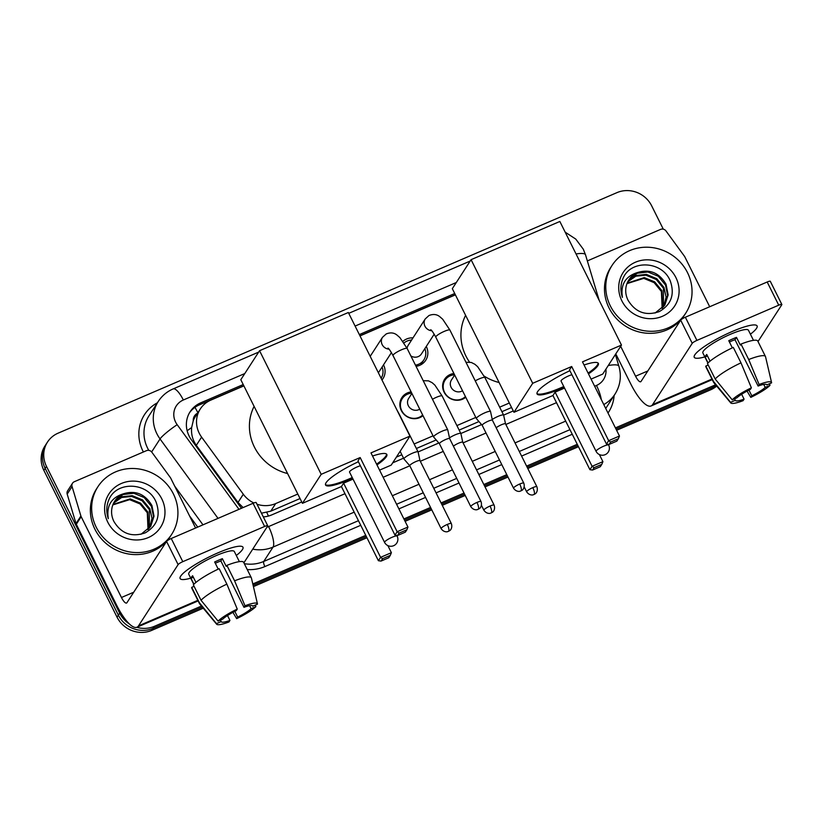 <?xml version="1.0" encoding="UTF-8"?>
<svg xmlns="http://www.w3.org/2000/svg" width="823" height="823" viewBox="0 0 823 823"><rect width="100%" height="100%" fill="white"/><g stroke="black" fill="none" stroke-linecap="round" stroke-linejoin="round"><path stroke-width="1.23" d="M422.991 415.666A14.053 13.199 -147.1 0 1 401.315 410.554A14.053 13.199 -147.1 0 1 401.871 397.612A14.053 13.199 -147.1 0 1 411.14 391.892M465.756 397.262A14.053 13.199 -147.1 0 1 444.081 392.149A14.053 13.199 -147.1 0 1 444.636 379.208A14.053 13.199 -147.1 0 1 453.905 373.488M383.518 364.846A14.948 14.042 -147.1 0 1 383.549 364.908A14.948 14.042 -147.1 0 1 382.952 378.673A14.948 14.042 -147.1 0 1 381.985 380M426.283 346.442A14.948 14.042 -147.1 0 1 426.314 346.504A14.948 14.042 -147.1 0 1 425.728 360.268A14.948 14.042 -147.1 0 1 416.057 366.328M197.582 413.167A8.775 8.251 32.9 0 0 193.251 420.748L191.656 427.538C191.039 434.03 192.592 439.955 196.306 445.325L238.012 502.442L243.104 507.565M193.251 420.748A26.336 24.752 -147.1 0 1 195.401 416.551L200.287 408.98A26.336 24.752 32.9 0 0 201.604 437.126L243.31 494.242A26.336 24.752 32.9 0 0 253.854 502.966M261.467 513.192L270.767 511.165L300.056 498.553M396.408 457.084L401.84 454.749M416.376 448.494L436.18 439.966M459.141 430.09L478.955 421.561M501.907 411.675L511.577 407.519M256.992 504.232A26.336 24.752 32.9 0 0 275.664 503.583L297.813 494.047M414.134 443.988L433.052 435.84M456.899 425.584L475.817 417.436M499.664 407.169L509.324 403.013M243.886 385.884L210.853 400.101A26.336 24.752 32.9 0 0 200.287 408.98M455.397 294.85L360.001 335.907M402.941 341.339A14.948 14.042 -147.1 0 1 413.012 337.852M129.314 623.906A26.336 24.752 -147.1 0 1 119.644 613.125L46.458 466.332L45.152 468.349A26.336 24.752 -147.1 0 1 46.191 444.081A26.336 24.752 -147.1 0 0 45.152 468.349L118.347 615.141L45.152 468.349L43.856 470.365A26.336 24.752 -147.1 0 1 44.895 446.097L47.497 442.064A26.336 24.752 -147.1 0 1 58.063 433.186L616.952 192.633A26.336 24.752 -147.1 0 1 651.672 205.843L663.297 229.164M201.47 606.057L154.364 626.334L153.057 628.35A26.336 24.752 -147.1 0 1 118.347 615.141A26.336 24.752 -147.1 0 0 153.057 628.35L202.365 607.127L153.057 628.35L151.751 630.367A26.336 24.752 -147.1 0 1 117.041 617.157L43.856 470.365M715.506 384.67A26.336 24.752 -147.1 0 1 713.253 385.781L711.946 387.798L616.015 429.092L711.946 387.798A26.336 24.752 -147.1 0 0 716.164 385.462A26.336 24.752 -147.1 0 1 711.946 387.798L710.64 389.814L616.612 430.285M577.859 445.51L527.193 467.32L577.859 445.51M507.39 475.838L484.428 485.724L507.39 475.838M464.625 494.253L441.663 504.129L464.625 494.253M431.159 508.645L404.494 520.126L431.159 508.645M366.348 536.545L253.114 585.276L366.348 536.545M716.689 386.08A26.336 24.752 -147.1 0 1 710.64 389.814M578.456 446.704L527.79 468.513M507.986 477.042L485.025 486.918M465.221 495.446L442.26 505.332M431.756 509.849L405.091 521.329M366.945 537.748L253.433 586.604M203.26 608.197L151.751 630.367M46.458 466.332A26.336 24.752 -147.1 0 1 47.497 442.064M154.364 626.334A26.336 24.752 -147.1 0 1 136.762 627.311M713.253 385.781L615.419 427.888M577.262 444.307L526.597 466.116M506.793 474.645L483.831 484.521M464.028 493.049L441.066 502.935M430.563 507.452L403.898 518.932M365.751 535.351L252.805 583.96M454.728 293.513L359.332 334.57M243.217 384.547L200.699 402.848A26.336 24.752 32.9 0 0 190.134 411.726A26.336 24.752 32.9 0 0 191.45 439.863L239.411 505.559A26.336 24.752 32.9 0 0 241.623 508.203M263.309 516.895A26.336 24.752 32.9 0 0 271.775 514.889L301.763 501.979M392.674 462.855L403.548 458.174M451.333 523.531C453.041 528.489 449.43 531.061 449.759 530.568L448.484 531.319A5.71 1.656 66.7 0 0 448.73 531.102A5.71 1.656 -113.3 0 0 447.29 524.436A5.71 1.039 153.5 0 1 451.333 523.531L419.987 460.643A5.71 1.039 153.5 0 1 419.997 460.695L418.115 452.002A7.901 1.44 153.5 0 0 418.094 451.94L438.803 443M460.849 433.515L481.568 424.596M505.528 423.876A5.71 1.039 153.5 0 0 505.517 423.835L503.645 415.193A7.901 1.44 153.5 0 0 503.625 415.121L513.285 410.944M189.506 412.755A26.336 24.752 -147.1 0 1 199.392 404.865L243.814 385.75M359.929 335.774L455.325 294.716M610.316 305.878A43.897 41.253 -147.1 0 1 612.045 265.428A43.897 41.253 -147.1 0 1 650.705 247.414A43.897 41.253 -147.1 0 1 687.514 272.65A43.897 41.253 -147.1 0 1 685.775 313.1A43.897 41.253 -147.1 0 1 647.125 331.103A43.897 41.253 -147.1 0 1 610.316 305.878M685.775 313.1L684.479 315.116A43.897 41.253 -147.1 0 1 645.818 333.13A43.897 41.253 -147.1 0 1 609.01 307.895A43.897 41.253 -147.1 0 1 610.748 267.444L612.045 265.428M628.114 300.354C635.582 312.462 646.004 316.197 659.377 311.557C671.249 304.592 674.901 294.449 670.334 281.137C662.628 261.138 631.807 259.358 623.464 277.392C620.449 283.791 620.1 290.447 622.425 297.381C620.408 284.563 625.408 276.291 637.424 272.567A21.954 20.626 -147.1 0 0 628.854 279.861A21.954 20.626 -147.1 0 0 627.98 300.086A21.954 20.626 -147.1 0 0 628.114 300.354M675.93 277.629A30.729 28.877 -147.1 0 1 662.392 316.299A30.729 28.877 -147.1 0 1 621.89 300.889A30.729 28.877 -147.1 0 1 635.428 262.218A30.729 28.877 -147.1 0 1 675.93 277.629M664.593 305.415L667.638 295.426L665.54 285.087L658.318 276.271L647.896 271.981L637.136 273.277L628.679 280.129M655.087 313.038L664.861 305.024L668.142 294.881L666.064 284.285C659.161 272.68 649.614 268.782 637.424 272.567M663.451 306.948L663.472 288.287L656.24 279.47L645.829 275.18L635.778 276.199L627.743 281.826M663.75 306.578L666.105 297.072L663.986 287.484L656.764 278.678L646.343 274.378L636.056 275.489L627.959 281.394M662.155 308.378L661.404 291.486L654.172 282.68L643.761 278.38L626.961 283.626M662.494 308.028L661.918 290.684L654.686 281.877L644.275 277.577L627.136 283.163M732.182 331.515A35.122 6.399 -26.5 0 1 754.506 324.92A35.122 6.399 -26.5 0 1 750.411 334.189A35.122 6.399 -26.5 0 0 757.088 325.929A35.122 6.399 -26.5 0 0 732.182 331.515A35.122 6.399 -26.5 0 0 694.982 354.6A35.122 6.399 -26.5 0 0 704.838 356.904A35.122 6.399 -26.5 0 1 694.231 357.275A35.122 6.399 -26.5 0 1 732.182 331.515M587.396 261.086A4.393 4.125 32.9 0 1 588.404 260.459L660.591 229.391A4.393 4.125 32.9 0 1 665.982 230.944L684.458 256.251A4.393 4.125 32.9 0 1 684.849 256.889L709.704 306.742M615.779 353.89L630.685 383.785A35.122 10.164 -113.3 0 0 651.096 405.955A35.122 10.164 -113.3 0 0 652.618 404.597L692.236 343.325L680.683 320.147L641.055 381.419A8.775 2.541 66.7 0 1 640.675 381.759A8.775 2.541 66.7 0 1 635.572 376.214L620.676 346.329M758.004 341.545L781.778 304.777A4.393 0.802 153.5 0 0 781.85 304.479A4.393 0.802 153.5 0 0 778.733 305.179L767.18 282.001A4.393 0.802 -26.5 0 1 770.297 281.301L781.85 304.479M680.683 320.147A4.393 0.802 -26.5 0 1 685.353 317.225L696.906 340.403L778.733 305.179M696.906 340.403A4.393 0.802 153.5 0 0 692.236 343.325M685.353 317.225L767.18 282.001M729.415 341.998A17.561 3.199 153.5 0 1 731.236 341.195A17.561 3.199 153.5 0 1 734.99 339.693L758.096 386.049A17.561 3.199 -26.5 0 1 766.799 384.763A17.561 3.199 -26.5 0 1 766.851 384.897L766.717 384.629M763.723 384.423L765.215 387.417A17.561 3.199 -26.5 0 1 751.79 395.812L748.93 390.092M732.336 347.841L728.767 340.691A25.462 4.64 -26.5 0 1 732.696 338.922A25.462 4.64 -26.5 0 1 736.492 337.368L740.34 345.094L740.998 344.076A28.97 5.277 -26.5 0 1 757.757 341.041L765.452 356.482A28.97 5.277 -26.5 0 1 765.534 356.709L771.573 382.582A22.828 4.156 -26.5 0 1 771.593 382.86L766.851 384.897M707.914 363.066L702.873 352.964A25.462 4.64 -26.5 0 1 730.392 334.292A25.462 4.64 -26.5 0 1 748.446 330.239L753.487 340.352M710.064 361.143L706.731 354.466A25.462 4.64 -26.5 0 0 705.105 356.987L708.058 362.922M741.636 394.258L744.064 399.134L743.066 400.688A22.828 4.156 -26.5 0 1 730.752 402.931L713.726 382.541A28.97 5.277 -26.5 0 1 713.603 382.345L705.897 366.893A28.97 5.277 -26.5 0 1 705.825 366.06L713.531 381.512L730.567 402.334L735.32 400.287L734.569 398.785M708.202 365.042L705.825 366.06M707.461 363.54A28.97 5.277 -26.5 0 1 733.283 347.399L740.988 362.85L751.378 387.818L750.381 389.372A17.561 3.199 -26.5 0 0 736.945 397.766L732.203 399.813L715.166 378.991L707.461 363.54M713.603 382.345A28.97 5.277 -26.5 0 1 713.531 381.512M715.166 378.991A28.97 5.277 -26.5 0 1 740.988 362.85M747.047 391.079L750.782 397.365L751.79 395.812M765.215 387.417L769.968 385.38L769.577 383.724M769.968 385.38A22.828 4.156 -26.5 0 1 750.782 397.365M730.752 402.931A22.828 4.156 -26.5 0 1 730.567 402.334M732.203 399.813A22.828 4.156 -26.5 0 1 751.378 387.818M744.064 399.134A17.561 3.199 -26.5 0 1 735.371 400.431A17.561 3.199 -26.5 0 1 735.32 400.287M758.096 386.049L759.104 384.495L748.704 359.528L740.998 344.076M748.704 359.528A28.97 5.277 -26.5 0 1 765.452 356.482M759.104 384.495A22.828 4.156 -26.5 0 1 771.573 382.582M734.99 339.693L736.492 337.368M705.105 356.987L707.482 355.968M96.198 527.152A43.897 41.253 -147.1 0 1 97.927 486.702A43.897 41.253 -147.1 0 1 136.587 468.688A43.897 41.253 -147.1 0 1 173.396 493.923A43.897 41.253 -147.1 0 1 171.657 534.374A43.897 41.253 -147.1 0 1 132.997 552.387A43.897 41.253 -147.1 0 1 96.198 527.152M171.657 534.374L170.351 536.39A43.897 41.253 -147.1 0 1 131.701 554.404A43.897 41.253 -147.1 0 1 94.892 529.168A43.897 41.253 -147.1 0 1 96.62 488.718L97.927 486.702M113.996 521.628C121.454 533.746 131.875 537.481 145.26 532.841C157.131 525.876 160.783 515.733 156.216 502.411C148.51 482.412 117.689 480.642 109.346 498.676C106.332 505.065 105.982 511.731 108.307 518.665C106.28 505.836 111.29 497.565 123.306 493.841A21.954 20.626 -147.1 0 0 114.726 501.145A21.954 20.626 -147.1 0 0 113.862 521.37A21.954 20.626 -147.1 0 0 113.996 521.628M161.812 498.913A30.729 28.877 -147.1 0 1 148.274 537.584A30.729 28.877 -147.1 0 1 107.772 522.173A30.729 28.877 -147.1 0 1 121.31 483.502A30.729 28.877 -147.1 0 1 161.812 498.913M150.475 526.699L153.52 516.7L151.422 506.361L144.19 497.555L133.779 493.255L123.008 494.551L114.562 501.413M140.97 534.312L150.743 526.298L154.024 516.155L151.936 505.559C145.043 493.965 135.497 490.055 123.306 493.841M149.333 528.222L149.354 509.56L142.122 500.754L131.711 496.454L121.66 497.473L113.615 503.1M149.632 527.852L151.988 518.346L149.868 508.768L142.646 499.952L132.225 495.652L121.938 496.763L113.841 502.668M148.027 529.652L147.286 512.77L140.054 503.954L129.633 499.664L112.844 504.9M148.366 529.312L147.801 511.968L140.568 503.151L130.157 498.861L113.018 504.448M469.501 362.069A48.29 45.378 -147.1 0 1 465.911 356.009A48.29 45.378 -147.1 0 1 465.612 315.343M499.108 382.52A48.29 45.378 -147.1 0 1 484.15 376.111M564.156 387.283A34.237 6.245 -26.5 0 1 561.358 388.518A34.237 6.245 -26.5 0 1 537.069 393.96A34.237 6.245 -26.5 0 1 569.907 370.71M571.687 366.513L608.66 440.675L619.472 436.025L582.489 361.863L621.478 345.084L559.846 221.469L471.075 259.677L532.697 383.292L571.687 366.513L569.495 369.887L606.479 444.06L608.66 440.675L610.656 442.064L618.371 438.741L619.472 436.025M584.052 364.99A34.237 6.245 -26.5 0 1 598.362 363.406A34.237 6.245 -26.5 0 1 588.486 373.879M532.697 383.292L513.953 412.292L552.933 395.513L555.124 392.129L564.547 388.075M591.089 379.094L602.724 374.084L621.478 345.084M471.075 259.677L452.321 288.678L513.953 412.292M618.371 438.741L616.839 441.118L609.123 444.43L610.656 442.064M606.479 444.06L609.123 444.43M599.37 454.563L602.909 461.652L601.808 464.367L600.276 466.734L592.55 470.056L589.916 469.676L552.933 395.513M589.916 469.676L592.097 466.302L555.124 392.129M592.55 470.056L594.083 467.69L592.097 466.302L602.909 461.652M601.808 464.367L594.083 467.69M571.923 374.743A7.026 1.276 153.5 0 0 565.617 377.356A7.026 1.276 153.5 0 0 561.152 380.576A7.026 1.276 153.5 0 0 561.039 381.049L596.099 451.354A7.026 1.276 -26.5 0 1 596.202 450.881A7.026 1.276 -26.5 0 1 603.681 446.2A7.026 1.276 -26.5 0 1 608.67 445.089A7.026 7.026 0 0 1 605.162 454.666A7.026 7.026 0 0 1 596.099 451.354M598.095 363.056A34.237 6.245 -26.5 0 1 597.436 364.959A34.237 6.245 -26.5 0 1 588.095 373.107M563.765 386.512A34.237 6.245 -26.5 0 1 536.946 393.538M287.597 473.554A48.29 45.378 -147.1 0 1 254.4 447.054A48.29 45.378 -147.1 0 1 254.101 406.387M352.635 478.328A34.237 6.245 -26.5 0 1 349.837 479.562A34.237 6.245 -26.5 0 1 325.558 485.004A34.237 6.245 -26.5 0 1 358.396 461.744M360.165 457.547L397.149 531.72L407.961 527.07L370.978 452.897L409.957 436.118L348.335 312.503L259.554 350.711L321.186 474.326L360.165 457.547L357.984 460.931L394.968 535.094L397.149 531.72L399.134 533.098L406.86 529.775L407.961 527.07M372.541 456.024A34.237 6.245 -26.5 0 1 386.841 454.44A34.237 6.245 -26.5 0 1 376.975 464.913M321.186 474.326L302.432 503.326L341.422 486.547L343.603 483.173L353.036 479.109M379.568 470.128L391.213 465.118L409.957 436.118M259.554 350.711L240.81 379.712L302.432 503.326M406.86 529.775L405.328 532.152L397.602 535.475L399.134 533.098M394.968 535.094L397.602 535.475M387.859 545.608L391.388 552.686L390.287 555.402L388.754 557.768L381.039 561.091L378.395 560.72L341.422 486.547M378.395 560.72L380.586 557.336L343.603 483.173M381.039 561.091L382.572 558.724L380.586 557.336L391.388 552.686M390.287 555.402L382.572 558.724M360.402 465.777A7.026 1.276 153.5 0 0 354.106 468.4A7.026 1.276 153.5 0 0 349.641 471.61A7.026 1.276 153.5 0 0 349.528 472.083L384.578 542.388A7.026 1.276 -26.5 0 1 384.691 541.915A7.026 1.276 -26.5 0 1 392.17 537.234A7.026 1.276 -26.5 0 1 397.149 536.123A7.026 7.026 0 0 1 393.641 545.711A7.026 7.026 0 0 1 384.578 542.388M386.573 454.09A34.237 6.245 -26.5 0 1 385.915 455.993A34.237 6.245 -26.5 0 1 376.584 464.141M352.254 477.546A34.237 6.245 -26.5 0 1 325.435 484.582M411.582 340.053A13.168 12.376 32.9 0 0 404.031 342.954M430.758 329.673C431.139 330.342 431.396 329.138 435.789 337.142A7.901 1.44 153.5 0 1 443.885 331.535A7.901 1.44 153.5 0 1 444.327 331.35A7.901 1.44 153.5 0 1 449.924 330.085L442.681 319.221L439.924 316.804C436.89 314.263 433.237 313.841 428.968 315.528L425.254 318.913L408.167 345.341A7.901 7.428 32.9 0 0 407.087 348.355M476.507 418.033A7.901 1.44 153.5 0 0 476.383 418.568A7.901 1.44 153.5 0 0 476.424 418.629L482.206 425.337A5.71 1.039 153.5 0 1 482.196 425.316A5.71 1.039 153.5 0 1 482.288 424.935A5.71 1.039 153.5 0 1 488.368 421.129A5.71 1.039 153.5 0 1 492.411 420.224L490.549 411.582A7.901 1.44 153.5 0 0 490.529 411.521A7.901 1.44 153.5 0 0 484.922 412.776A7.901 1.44 153.5 0 0 476.507 418.033M415.461 365.145A13.168 12.376 32.9 0 0 423.907 359.816A13.168 12.376 32.9 0 0 424.863 348.633M410.872 355.927A7.901 7.428 32.9 0 0 421.438 353.921L434.184 334.21M492.432 420.275A5.71 1.039 153.5 0 0 492.411 420.224L523.767 483.111A5.71 1.039 153.5 0 0 519.725 484.017A5.71 1.039 153.5 0 0 513.552 488.204L482.196 425.316M481.002 501.516C482.71 506.474 479.089 509.046 479.428 508.552L478.153 509.303A5.71 1.656 66.7 0 0 478.4 509.087A5.71 1.656 -113.3 0 0 476.959 502.431A5.71 1.039 153.5 0 1 481.002 501.516L449.646 438.628A5.71 1.039 153.5 0 1 449.667 438.68L447.784 429.987A7.901 1.44 153.5 0 0 447.763 429.925A7.901 1.44 153.5 0 0 442.157 431.18A7.901 1.44 153.5 0 0 433.742 436.437A7.901 1.44 153.5 0 0 433.618 436.982A7.901 1.44 153.5 0 0 433.659 437.034L439.441 443.741M449.646 438.628A5.71 1.039 153.5 0 0 445.603 439.533A5.71 1.039 153.5 0 0 439.523 443.34A5.71 1.039 153.5 0 0 439.431 443.72A5.71 1.039 153.5 0 0 439.461 443.762M381.142 378.22L381.111 378.261A13.168 12.376 32.9 0 0 381.142 378.22A13.168 12.376 32.9 0 0 382.088 367.048M378.374 372.757A7.901 7.428 32.9 0 0 378.673 372.335L391.419 352.614M454.533 374.753A13.168 12.376 32.9 0 0 445.048 380.185A13.168 12.376 32.9 0 0 444.533 392.324A13.168 12.376 32.9 0 0 465.427 396.593M454.666 375.021L451.426 380.02A7.901 7.428 32.9 0 0 462.516 390.75M475.241 380.854A7.901 1.44 153.5 0 1 478.863 379.022A7.901 1.44 153.5 0 1 479.305 378.837A7.901 1.44 153.5 0 1 484.912 377.582L503.625 415.121A7.901 1.44 153.5 0 0 498.018 416.387A7.901 1.44 153.5 0 0 492.247 419.432M536.874 486.722C538.571 491.681 534.96 494.242 535.289 493.749L534.014 494.51A5.71 1.656 66.7 0 0 534.271 494.284A5.71 1.656 -113.3 0 0 532.82 487.627A5.71 1.039 153.5 0 1 536.874 486.722L505.517 423.835A5.71 1.039 153.5 0 0 501.464 424.74A5.71 1.039 153.5 0 0 496.166 427.754M411.767 393.157A13.168 12.376 32.9 0 0 402.282 398.599A13.168 12.376 32.9 0 0 401.768 410.728A13.168 12.376 32.9 0 0 422.662 414.998M411.901 393.425L408.661 398.435A7.901 7.428 32.9 0 0 419.751 409.165M494.109 505.127C495.806 510.085 492.195 512.657 492.524 512.153L491.249 512.914A5.71 1.656 66.7 0 0 491.496 512.698A5.71 1.656 -113.3 0 0 490.055 506.032A5.71 1.039 153.5 0 1 494.109 505.127L462.752 442.239A5.71 1.039 153.5 0 1 462.763 442.28L460.88 433.598A7.901 1.44 153.5 0 0 460.859 433.536A7.901 1.44 153.5 0 0 455.253 434.791A7.901 1.44 153.5 0 0 449.481 437.846M462.752 442.239A5.71 1.039 153.5 0 0 458.699 443.144A5.71 1.039 153.5 0 0 453.401 446.159M399.032 414.185A7.901 1.44 153.5 0 1 399.371 414.391L418.094 451.94A7.901 1.44 153.5 0 0 412.488 453.195A7.901 1.44 153.5 0 0 404.072 458.452A7.901 1.44 153.5 0 0 403.949 458.987A7.901 1.44 153.5 0 0 403.99 459.049L409.782 465.756A5.71 1.039 153.5 0 1 409.772 465.736A5.71 1.039 153.5 0 1 409.854 465.355A5.71 1.039 153.5 0 1 415.934 461.549A5.71 1.039 153.5 0 1 419.987 460.643M218.064 552.799A35.122 6.399 -26.5 0 1 240.388 546.205A35.122 6.399 -26.5 0 1 236.294 555.463A35.122 6.399 -26.5 0 0 242.97 547.213A35.122 6.399 -26.5 0 0 218.064 552.799A35.122 6.399 -26.5 0 0 180.854 575.884A35.122 6.399 -26.5 0 0 190.72 578.188A35.122 6.399 -26.5 0 1 180.114 578.548A35.122 6.399 -26.5 0 1 218.064 552.799M80.901 516.021A4.393 4.125 32.9 0 0 81.179 516.71L76.292 524.282A4.393 4.125 -147.1 0 1 76.014 523.582L80.901 516.021L72.074 486.568A4.393 4.125 32.9 0 1 74.286 481.733L146.463 450.665A4.393 4.125 32.9 0 1 151.864 452.228L170.33 477.525A4.393 4.125 32.9 0 1 170.731 478.173L195.586 528.027M76.292 524.282L116.568 605.059A35.122 10.164 -113.3 0 0 136.968 627.229A35.122 10.164 -113.3 0 0 138.501 625.881L178.118 564.599L166.565 541.421L126.937 602.703A8.775 2.541 66.7 0 1 126.557 603.043A8.775 2.541 66.7 0 1 121.454 597.498L81.179 516.71M76.014 523.582L67.188 494.129A4.393 4.125 -147.1 0 1 67.64 490.775L72.527 483.214M243.886 562.829L267.66 526.062A4.393 0.802 153.5 0 0 267.732 525.763A4.393 0.802 153.5 0 0 264.615 526.463L253.062 503.285A4.393 0.802 -26.5 0 1 256.179 502.586L267.732 525.763M166.565 541.421A4.393 0.802 -26.5 0 1 171.235 538.499L182.788 561.677L264.615 526.463M182.788 561.677A4.393 0.802 153.5 0 0 178.118 564.599M171.235 538.499L253.062 503.285M215.297 563.282A17.561 3.199 153.5 0 1 217.118 562.469A17.561 3.199 153.5 0 1 220.873 560.967L243.978 607.323A17.561 3.199 -26.5 0 1 252.682 606.037A17.561 3.199 -26.5 0 1 252.733 606.181L252.599 605.913M249.606 605.697L251.097 608.701A17.561 3.199 -26.5 0 1 237.662 617.096L234.812 611.376M218.218 569.125L214.649 561.975A25.462 4.64 -26.5 0 1 218.579 560.206A25.462 4.64 -26.5 0 1 222.364 558.652L226.222 566.378L226.881 565.36A28.97 5.277 -26.5 0 1 243.629 562.315L251.334 577.767A28.97 5.277 -26.5 0 1 251.416 577.983L257.455 603.856A22.828 4.156 -26.5 0 1 257.476 604.133L252.733 606.181M193.796 584.351L188.755 574.238A25.462 4.64 -26.5 0 1 216.274 555.566A25.462 4.64 -26.5 0 1 234.329 551.523L239.37 561.625M195.946 582.417L192.613 575.75A25.462 4.64 -26.5 0 0 190.987 578.271L193.94 584.196M227.518 615.542L229.946 620.419L228.948 621.972A22.828 4.156 -26.5 0 1 216.634 624.204L199.608 603.815A28.97 5.277 -26.5 0 1 199.475 603.619L191.78 588.167A28.97 5.277 -26.5 0 1 191.708 587.344L199.413 602.796L216.449 623.608L221.202 621.571L220.451 620.069M194.084 586.315L191.708 587.344M193.343 584.824A28.97 5.277 -26.5 0 1 219.165 568.683L226.87 584.135L237.261 609.102L236.263 610.645A17.561 3.199 -26.5 0 0 222.827 619.04L218.085 621.087L201.038 600.276L193.343 584.824M199.475 603.619A28.97 5.277 -26.5 0 1 199.413 602.796M201.038 600.276A28.97 5.277 -26.5 0 1 226.87 584.135M232.93 612.363L236.664 618.649L237.662 617.096M251.097 608.701L255.84 606.654L255.449 605.008M255.84 606.654A22.828 4.156 -26.5 0 1 236.664 618.649M216.634 624.204A22.828 4.156 -26.5 0 1 216.449 623.608M218.085 621.087A22.828 4.156 -26.5 0 1 237.261 609.102M229.946 620.419A17.561 3.199 -26.5 0 1 221.253 621.704A17.561 3.199 -26.5 0 1 221.202 621.571M243.978 607.323L244.987 605.779L234.586 580.812L226.881 565.36M234.586 580.812A28.97 5.277 -26.5 0 1 251.334 577.767M244.987 605.779A22.828 4.156 -26.5 0 1 257.455 603.856M220.873 560.967L222.364 558.652M190.987 578.271L193.364 577.242M187.15 430.768A26.336 3.405 -36.1 0 1 191.656 427.538M268.411 516.062A26.336 7.623 -113.3 0 0 266.796 512.482M197.88 412.704A26.336 7.623 -113.3 0 0 194.938 407.375M270.767 511.165L275.664 503.583M238.012 502.442L243.31 494.242M196.306 445.325L201.604 437.126M117.041 617.157L119.644 613.125M244.791 373.549L183.334 399.999A17.561 16.501 32.9 0 0 175.597 422.096A17.561 16.501 32.9 0 0 177.171 424.678L238.989 509.344M218.023 518.367L160.043 438.947A35.122 33.002 -147.1 0 1 156.905 433.783A35.122 33.002 -147.1 0 1 158.283 401.429L148.994 415.8A35.122 33.002 32.9 0 0 147.605 448.165A35.122 33.002 32.9 0 0 148.809 450.376M151.638 451.95L160.043 438.947A17.561 2.274 -36.1 0 1 177.171 424.678M614.133 395.472A39.514 37.128 -147.1 0 1 608.002 413.012M572.263 434.266L521.587 456.076M501.783 464.594L478.821 474.48M459.018 483.008L436.056 492.884M425.563 497.411L398.888 508.881M360.741 525.3L264.862 566.574A39.514 37.128 -147.1 0 1 247.25 569.578M197.726 527.101L189.506 515.836M143.397 451.992A39.514 37.128 -147.1 0 1 157.409 402.776M605.728 408.465L615.007 394.114A35.122 33.002 -147.1 0 1 603.784 404.556M174.671 486.095L202.972 524.837M354.188 512.153L273.041 547.079L263.751 561.451L358.447 520.692M266.93 527.193A17.561 16.501 32.9 0 0 268.596 526.576A17.561 5.082 66.7 0 1 273.041 547.079A35.122 33.002 -147.1 0 1 252.733 549.147M244.318 563.683A35.122 33.002 32.9 0 0 263.751 561.451A4.393 1.276 -113.3 0 0 264.862 566.574M565.699 421.119L515.033 442.918M495.23 451.446L472.268 461.333M452.465 469.851L429.503 479.737M419 484.253L392.334 495.734M396.593 504.273L423.259 492.792M433.762 488.276L456.724 478.389M476.527 469.871L499.489 459.985M519.292 451.467L569.958 429.657M456.302 282.515L355.094 326.073M268.596 526.576L344.991 493.697M383.137 477.278L409.803 465.808M420.306 461.281L443.268 451.405M463.071 442.877L486.033 433.001M505.836 424.473L556.502 402.663M594.648 386.244L596.48 385.462A17.561 16.501 32.9 0 0 605.923 369.126M596.48 385.462A17.561 5.082 66.7 0 1 601.294 399.577M608.259 365.535A17.561 4.033 -16.7 0 1 618.875 366.153L615.388 354.497M258.659 352.1L173.128 388.919A17.561 5.082 66.7 0 1 183.334 399.999M576.038 253.957A17.561 4.033 -16.7 0 1 585.503 254.77L599.144 300.282M199.392 404.865L200.699 402.848M652.618 404.597L711.957 379.053M635.572 376.214L647.835 370.947M519.725 484.017A5.71 1.656 -113.3 0 1 521.165 490.683A5.71 1.656 66.7 0 1 520.918 490.899L522.194 490.148C521.854 490.642 525.475 488.07 523.767 483.111M425.254 318.913A7.901 7.428 32.9 0 0 431.808 330.753M370.185 356.349L382.489 337.327A7.901 7.428 32.9 0 0 389.042 349.168M382.489 337.327L386.203 333.943C390.472 332.245 394.124 332.667 397.159 335.208L399.916 337.625L407.159 348.499A7.901 1.44 153.5 0 0 401.552 349.754A7.901 1.44 153.5 0 0 401.12 349.94A7.901 1.44 153.5 0 0 393.013 355.546C388.631 347.543 388.374 348.757 387.983 348.078M476.959 502.431A5.71 1.039 153.5 0 0 470.787 506.608L439.431 443.72M532.82 487.627A5.71 1.039 153.5 0 0 526.658 491.815L524.22 486.938M423.207 380.679L428.536 380.864L432.137 382.695L434.894 385.123L442.136 395.986A7.901 1.44 153.5 0 0 436.54 397.242A7.901 1.44 153.5 0 0 436.097 397.437A7.901 1.44 153.5 0 0 432.476 399.258M490.055 506.032A5.71 1.039 153.5 0 0 483.893 510.219L481.455 505.343M447.29 524.436A5.71 1.039 153.5 0 0 441.128 528.623L409.772 465.736M138.501 625.881L197.839 600.337M121.454 597.498L133.717 592.221M72.074 486.568L67.188 494.129M585.503 254.77L583.291 249.194L575.761 239.082L565.185 232.168M615.007 394.114C620.388 385.411 621.674 376.09 618.875 366.153M173.128 388.919C166.925 391.625 161.977 395.801 158.283 401.429M470.17 261.066L348.746 313.337M651.096 405.955L712.245 379.629M608.279 444.317L608.67 445.089M396.768 535.351L397.149 536.123M435.789 337.142L476.383 418.568M423.907 359.816L420.625 364.877M449.924 330.085L490.529 411.521M513.552 488.204C516.412 492.452 520.506 491.259 519.91 491.228L520.918 490.899M393.013 355.546L433.618 436.982M407.159 348.499L447.763 429.925M470.787 506.608C473.647 510.857 477.741 509.663 477.145 509.632L478.153 509.303M445.048 380.185L442.877 383.539M484.912 377.582L477.659 366.708L474.902 364.291L471.301 362.459L465.972 362.264M465.592 396.933L465.005 397.848M526.658 491.815C529.508 496.063 533.602 494.86 533.006 494.839L534.014 494.51M402.282 398.599L400.112 401.953M422.827 415.337L422.23 416.253M442.136 395.986L460.859 433.536M483.893 510.219C486.743 514.468 490.837 513.274 490.241 513.243L491.249 512.914M399.371 414.391L396.851 409.833M400.132 451.323L403.949 458.987M441.128 528.623C443.978 532.872 448.072 531.679 447.475 531.648L448.484 531.319M136.968 627.229L198.127 600.913"/></g></svg>
